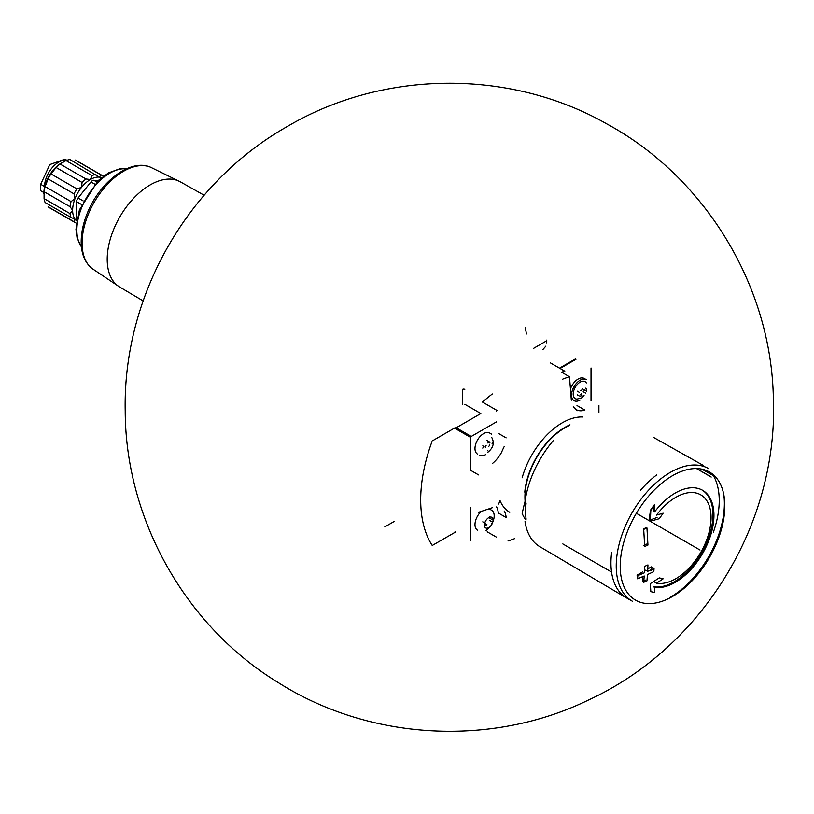 <?xml version="1.0" encoding="UTF-8"?>
<svg xmlns="http://www.w3.org/2000/svg" width="814" height="814" viewBox="0 0 814 814"><rect width="100%" height="100%" fill="white"/><g stroke="black" fill="none" stroke-linecap="round" stroke-linejoin="round"><path stroke-width="1.22" d="M103.378 176.231A27.147 15.67 -60 0 0 102.544 175.682A27.147 15.67 -60 0 0 101.038 174.979L99.288 177.126A25.122 14.499 -60 0 1 101.577 177.625M91.951 175.57L90.405 179.507A25.122 14.499 -60 0 1 99.288 177.126L69.943 159.554A27.147 15.67 -60 0 0 66.026 160.602L91.951 175.57A27.147 15.67 -60 0 1 95.869 174.522M85.989 179.009A27.147 15.67 -60 0 0 82.072 182.489L81.522 187.383A25.122 14.499 -60 0 1 90.405 179.507L85.989 179.009L60.063 164.041L66.026 160.602M76.913 188.909A27.147 15.67 -60 0 0 74.033 193.885L75.02 198.647A25.122 14.499 -60 0 1 81.522 187.383L76.913 188.909L50.977 173.942L56.135 167.521A27.147 15.67 -60 0 1 60.063 164.041M70.004 213.583A27.147 15.67 -60 0 0 71.062 217.501L75.02 219.159A25.122 14.499 -60 0 1 72.639 210.277L70.004 213.583L44.078 198.606L44.078 191.728A27.147 15.67 -60 0 1 45.126 186.589L48.107 178.917A27.147 15.67 -60 0 1 50.977 173.942M76.597 220.899A25.122 14.499 -60 0 1 75.02 219.159L74.033 221.744L48.107 206.766A27.147 15.67 -60 0 0 49.471 207.733L75.397 222.7A27.147 15.67 -60 0 1 74.033 221.744M76.292 223.148A27.147 15.67 -60 0 1 75.397 222.7M101.038 174.979L75.102 160.012A27.147 15.67 -60 0 1 76.618 160.714L102.544 175.682M82.072 182.489L56.135 167.521M74.033 193.885L48.107 178.917M71.062 217.501L45.126 202.533A27.147 15.67 -60 0 1 44.078 198.606M526.373 334.035L525.925 330.871A6.888 3.978 -120 0 1 525.274 327.686M464.814 389.387A1.618 0.936 0 0 0 462.525 389.387L462.525 404.273M546.733 342.887L546.733 340.089A2.839 1.638 0 0 1 545.899 341.249L533.577 348.361M545.899 346.113L542.887 349.542M525.01 521.662A75.499 43.59 -60 0 0 539.723 546.611L626.566 597.995A76.577 44.21 -60 0 1 611.629 572.598A76.577 44.21 -60 0 1 611.629 552.747M701.81 469.139L713.39 475.661A76.577 44.21 -60 0 1 713.39 532.173M703.143 465.354A76.577 44.21 -60 0 1 703.286 465.435L653.713 437.515M525.01 501.902A75.499 43.59 -60 0 1 553.276 440.639M522.15 477.787A60.775 35.094 -60 0 1 582.905 417.002M524.786 492.165A57.051 32.936 -60 0 1 569.973 424.816M509.778 512.321A60.775 35.094 -60 0 1 500.061 500.661L498.626 504.029M492.582 463.38A24.308 14.031 120 0 0 501.444 452.553A62.8 36.264 -60 0 1 504.171 446.621M492.582 507.641L478.571 512.291M562.749 379.161A4.05 2.34 120 0 1 563.237 378.927A202.594 116.972 120 0 1 569.485 376.74L571.336 400.223M598.901 412.535L598.901 405.433M573.3 406.705A62.8 36.264 -60 0 1 576.027 409.483A24.308 14.031 120 0 0 576.312 409.656A24.308 14.031 120 0 0 584.89 410.083L577.014 405.535M496.571 506.929A24.308 14.031 120 0 1 498.26 512.952L506.135 517.501A24.308 14.031 120 0 0 504.171 511.009M507.997 540.984A202.594 116.972 120 0 0 514.234 538.797A4.05 2.34 120 0 0 514.723 538.563M591.025 400.885L591.025 367.969M478.571 474.908L470.696 470.36L470.696 437.433L456.227 429.09M470.696 507.743L470.696 540.659M569.485 376.74L561.599 372.191A202.594 116.972 120 0 1 564.804 371.204L550.335 362.851M575.986 359.279L560.185 368.396M496.479 421.886L471.265 436.446L470.696 437.433M492.378 393.986A4.05 2.34 120 0 0 491.89 394.312A202.594 116.972 120 0 0 482.448 402.045L496.916 410.398L496.479 411.294M455.077 428.418L480.86 413.532L464.814 404.273M455.077 427.757L432.743 440.649M431.99 441.615A133.71 77.198 120 0 0 431.99 545.115A1.211 0.702 120 0 0 432.142 545.258M432.743 545.197L455.077 532.305L455.077 531.644M559.615 368.07L575.406 358.954M477.503 454.09A12.159 7.021 -60 0 1 477.503 440.048A12.159 7.021 -60 0 1 489.662 433.028L491.666 434.188M572.059 399.501A12.159 7.021 -60 0 1 571.235 398.87M570.451 388.96A12.159 7.021 -60 0 1 584.208 378.449L586.212 379.599A12.159 7.021 -60 0 0 574.063 386.619A12.159 7.021 -60 0 0 574.063 400.661A12.159 7.021 -60 0 0 580.138 400.05M477.503 530.179A12.159 7.021 -60 0 1 481.328 511.375M489.011 508.821A12.159 7.021 -60 0 1 489.662 509.126L491.666 510.286A12.159 7.021 -60 0 1 492.816 522.008M487.962 450.905A1.984 1.15 120 0 0 487.586 450.346M486.192 445.268A1.14 0.651 120 0 0 485.409 447.283L485.378 447.262M489.896 442.724A1.984 1.15 120 0 1 489.519 442.165A1.14 0.651 120 0 0 487.962 443.07M492.073 443.437A1.14 0.651 120 0 0 492.083 442.094M485.592 454.639A12.159 7.021 -60 0 1 479.507 455.24M585.317 388.095L586.619 388.848A1.984 1.15 120 0 0 586.589 391.188M582.722 396.642A1.14 0.651 120 0 0 584.065 395.421M580.179 394.627L582.132 395.767A1.984 1.15 120 0 0 580.738 396.164M580.738 390.679A1.984 1.15 120 0 0 582.509 388.482M582.417 397.649L577.024 399.084A9.809 5.667 -60 0 1 575.233 387.301A9.809 5.667 -60 0 1 586.334 382.956M488.746 527.625A6.115 3.531 -60 0 1 484.991 522.293A6.115 3.531 -60 0 1 492.49 517.969A6.115 3.531 -60 0 1 488.746 527.625M489.407 520.35A1.984 1.15 120 0 0 489.438 520.36L492.043 521.866A1.984 1.15 120 0 0 492.073 521.886A1.14 0.651 120 0 0 492.073 521.886A1.14 0.651 120 0 1 491.29 523.901M485.439 523.392A1.984 1.15 -60 0 1 485.409 525.732M488.929 517.918L489.519 518.264A1.14 0.651 120 0 0 489.306 517.938M490.242 526.465A12.159 7.021 -60 0 1 485.592 530.738M488.654 446.286A1.14 0.651 120 0 0 489.479 444.302M482.773 448.117A1.984 1.15 120 0 0 482.844 445.797M583.953 389.672A1.984 1.15 120 0 0 583.984 389.682L586.558 391.168M585.836 393.213L583.2 391.697A1.14 0.651 120 0 0 584.025 389.713M580.779 394.973A1.14 0.651 120 0 0 581.43 393.895M486.223 525.661A1.14 0.651 120 0 0 486.884 524.572M654.548 511.935A54.701 31.583 -60 0 1 702.614 490.313A54.701 31.583 -60 0 1 710.998 534.147A54.701 31.583 -60 0 1 675.264 582.346A54.701 31.583 -60 0 1 654.548 587.362L654.731 592.582L650.824 591.646L650.345 583.618L659.269 577.889L663.125 578.815L656.522 583.2A49.837 28.775 -60 0 0 675.834 578.703A49.837 28.775 -60 0 0 708.384 534.788A49.837 28.775 -60 0 0 700.752 494.851A49.837 28.775 -60 0 0 656.522 515.109L663.125 513.186L659.269 518.721L650.345 521.194L650.824 510.388L654.731 504.751L654.548 511.935L653.53 511.355L654.385 505.26M647.456 574.562L653.835 571.631L654.039 568.437L647.659 571.367L647.944 564.916L644.698 566.351L644.413 572.802L637.81 575.61L637.606 578.805L644.21 575.997L643.701 582.315L646.947 580.881L647.456 574.562M644.698 546.499L647.944 545.065L646.947 527.95L643.701 529.385L644.698 546.499M640.394 490.425A76.577 44.21 -60 0 1 656.745 474.847M526.098 519.2A73.647 42.521 -60 0 1 526.098 503.103M525.813 506.196A56.522 32.631 -60 0 1 525.172 502.004M525.101 501.2A56.522 32.631 -60 0 1 569.556 425.437M525.722 507.702A57.051 32.936 -60 0 1 524.786 502.075L522.15 513.42A60.775 35.094 -60 0 0 526.017 520.034M384.819 526.882L394.281 521.418M702.106 490.028A54.701 31.583 120 0 1 704.222 548.046A54.701 31.583 120 0 1 653.53 586.782L654.548 587.362M654.476 504.609L650.488 510.195L649.053 520.441L657.061 517.45M654.955 582.295L656.522 583.2M643.314 545.706L646.184 544.047L647.944 545.065M646.184 527.513L643.314 529.161M651.332 570.187L651.332 566.88L654.039 568.437M645.604 570.187L647.659 571.367M651.332 566.88L647.781 568.925M642.745 571.835L637.006 575.152M642.745 576.638L642.745 581.766L645.604 580.107M98.097 180.677L93.844 180.291A4.05 2.34 120 0 0 90.975 181.949L78.083 197.985A4.05 2.34 120 0 0 76.648 201.679L76.648 218.864A4.05 2.34 120 0 0 76.781 219.78M71.062 201.567A27.147 15.67 -60 0 0 70.004 206.695L72.639 210.277A25.122 14.499 -60 0 1 75.02 198.647L71.062 201.567L45.126 186.589M70.004 206.695L44.078 191.728M43.844 193.569A24.919 14.387 -60 0 1 43.844 193.488A24.919 14.387 -60 0 1 58.73 164.794A24.919 14.387 -60 0 1 61.467 162.963A24.919 14.387 -60 0 1 61.538 162.922M66.412 160.45A19.851 11.467 -60 0 0 51.994 167.949A19.851 11.467 -60 0 0 44.566 186.538L44.566 187.332M43.864 192.582L40.7 190.761L40.7 184.31L49.786 164.581L64.988 159.188L66.88 160.287M576.027 409.483A62.8 36.264 -60 0 1 577.034 410.795M496.489 537.179L487.179 531.807M471.265 436.446L456.796 428.093M506.135 437.861L498.26 433.313M577.319 391.168L579.303 392.317M490.771 518.783L492.073 519.525M482.773 521.855L484.757 522.995M672.506 596.489A73.972 42.715 -60 0 1 627.207 532.041A73.972 42.715 -60 0 1 717.806 479.741A73.972 42.715 -60 0 1 672.506 596.489M627.177 598.341L632.447 601.271A76.475 44.16 -60 0 1 632.071 512.749A76.475 44.16 -60 0 1 708.923 468.813M723.717 494.24A76.475 44.16 -60 0 1 670.309 597.262M611.548 572.049L562.84 543.935M710.937 476.821L696.642 468.569M699.999 550.03L636.365 513.288M92.053 268.498L119.78 287.077A60.704 35.053 -60 0 1 119.597 286.976A60.704 35.053 -60 0 1 110.531 238.268A60.704 35.053 -60 0 1 150.142 184.941A60.704 35.053 -60 0 1 180.311 181.827A60.704 35.053 -60 0 1 180.494 181.929L150.539 167.206A58.659 33.862 -60 0 0 94.231 202.228A58.659 33.862 -60 0 0 92.053 268.498C85.032 262.739 81.41 254.121 81.197 242.653C81.085 233.455 83.048 223.809 87.108 213.695C99.186 182.611 130.118 158.16 150.539 167.206M81.441 246.825A46.479 26.831 -60 0 1 86.488 197.761A46.479 26.831 -60 0 1 126.465 168.854M93.844 180.291L96.764 181.98M90.975 181.949L94.729 184.117M78.083 197.985L83.201 200.946M76.648 201.679L81.532 204.497M44.566 186.538L40.7 184.31M487.871 452.238C493.325 447.792 494.637 442.897 491.788 437.545M486.67 440.323L488.756 441.534M577.309 394.871L579.212 395.96M489.448 516.666L490.181 517.083M287.271 126.526C383.099 69.902 509.798 68.732 606.522 123.759C704.425 176.648 770.553 284.697 773.3 395.991C779.191 522.079 703.438 646.886 588.848 699.847C491.544 747.354 369.291 740.557 277.981 682.407C185.521 626.108 125.498 519.383 125.214 411.111C122.782 296.164 187.179 183.079 287.271 126.526M711.192 477.065L696.469 468.569M701.607 489.733L702.614 490.313M119.597 286.976L143.142 300.895M180.311 181.827L204.141 195.248M81.461 247.008L77.106 238.044L75.967 229.304L79.406 209.89L98.138 180.637L108.425 172.934L119.516 168.874L126.628 168.773"/></g></svg>
